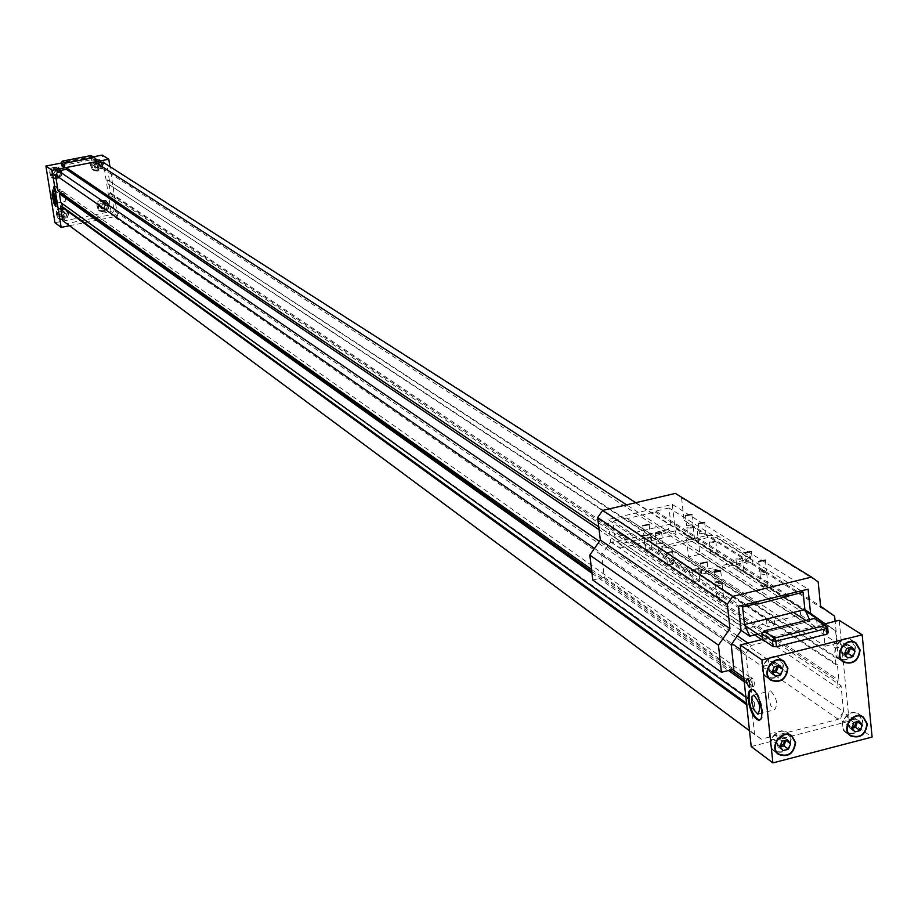<?xml version="1.0" encoding="UTF-8"?>
<svg xmlns="http://www.w3.org/2000/svg" width="918" height="918" viewBox="0 0 918 918"><rect width="100%" height="100%" fill="white"/><g stroke="black" fill="none" stroke-linecap="round" stroke-linejoin="round"><path stroke-width="0.69" stroke-dasharray="4.59 3.44" d="M594.485 548.402L731.967 643.633M740.78 649.737L745.875 653.272L748.87 681.133L751.727 678.551L752.508 685.815L751.027 686.618L752.691 702.236L754.263 702.27L755.044 709.499L751.796 708.478L746.701 704.772M591.536 569.435L732.472 669.497M743.764 677.507L748.87 681.133M745.875 653.272L751.337 645.434L765.107 642.003L761.619 639.639M754.676 634.946L599.098 529.709M765.107 642.003L764.774 638.859L762.238 637.149M744.877 625.433L598.765 526.875M764.774 638.859L814.989 626.328L815.31 629.473L95.151 163.702L94.875 161.947M814.989 626.328L805.993 620.522M793.427 612.432L626.592 504.831M635.818 502.674L805.625 611.181M825.305 623.758L828.92 626.076L815.31 629.473M97.033 163.335L95.151 163.702M591.777 571.478L730.326 670.037M744.005 679.768L752.508 685.815M591.995 573.302L728.433 670.519M744.223 681.776L751.027 686.618M60.06 192.137L59.613 189.338L751.727 678.551M59.613 189.338L58.018 190.692M746.541 703.337L755.044 709.499M61.839 203.337L754.263 702.27M745.898 697.336L752.691 702.236M61.735 202.66L60.817 202.603M109.058 184.048L110.412 192.791L109.586 193.205L110.217 197.255L111.789 195.901L114.05 210.52L843.608 711.588L841.037 685.7L838.214 688.248L837.503 681.064L838.96 680.261L837.411 664.735L835.873 664.701L835.15 657.483L838.341 658.516L107.521 179.917L108.152 183.979L837.411 664.735M111.789 195.901L841.037 685.7M108.152 183.979L835.873 664.701M107.521 179.917L835.15 657.483M110.217 197.255L838.214 688.248M109.586 193.205L837.503 681.064M110.412 192.791L838.96 680.261M51.97 172.974L53.898 175.304L56.905 174.718L57.995 171.804L56.078 169.474L53.06 170.059L51.97 172.974L53.21 173.835L54.3 170.909L57.306 170.323L59.234 172.653L58.144 175.579L55.137 176.164L53.21 173.835M60.634 171.287C60.049 177.128 57.065 179.102 51.649 177.208C47.885 169.91 50.088 166.686 58.259 167.535L60.634 171.287M69.516 225.713L117.596 216.109L110.998 211.553L102.231 155.096M117.596 216.109L109.93 166.617M54.965 222.718L110.998 211.553M61.724 165.768L91.421 159.721L93.039 159.675L96.183 161.694M93.12 156.863L61.299 163.048M91.421 159.721L90.939 156.645L62.24 162.222L62.722 165.297M95.702 158.607L92.557 156.599L93.039 159.675M91.054 155.544L92.557 156.599L90.939 156.645L91.054 155.544M62.344 161.109L61.242 162.693M56.113 206.435L56.595 199.642L52.831 190.175M65.465 197.221L63.285 191.288L65.247 201.444L65.465 197.221M57.249 189.177L56.25 186.423L57.157 191.139L57.249 189.177M97.583 166.778L98.674 163.874L96.769 161.545L93.785 162.13L92.695 165.033L94.6 167.363L97.583 166.778L98.88 167.615L95.885 168.201L93.98 165.871L95.07 162.968L98.065 162.383L99.97 164.712L98.88 167.615M101.29 163.358C100.75 169.084 97.824 171.081 92.511 169.348C88.564 162.211 90.664 158.929 98.8 159.525L101.29 163.358M58.511 213.94L60.427 216.258L63.422 215.661L64.512 212.758L62.596 210.452L59.601 211.037L58.511 213.94L59.75 214.858L60.84 211.955L63.835 211.358L65.752 213.664L64.673 216.568L61.667 217.164L59.75 214.858M67.14 212.23C66.498 218.14 63.468 220.068 58.041 218.036C54.529 210.681 56.824 207.537 64.926 208.615L67.14 212.23M99.075 205.884L100.969 208.191L103.952 207.606L105.031 204.703L103.137 202.408L100.154 202.993L99.075 205.884L100.372 206.791L101.45 203.888L104.434 203.303L106.339 205.609L105.249 208.501L102.265 209.097L100.372 206.791M107.635 204.186C107.05 209.981 104.078 211.943 98.742 210.073C95.047 202.855 97.228 199.665 105.306 200.48L107.635 204.186M107.854 204.152L105.432 200.296C97.044 199.447 94.772 202.763 98.616 210.256C104.159 212.196 107.245 210.153 107.854 204.152M67.347 212.184L65.052 208.432C56.652 207.319 54.265 210.578 57.914 218.22C63.549 220.331 66.693 218.323 67.347 212.184M101.508 163.324L98.915 159.33C90.469 158.722 88.289 162.119 92.385 169.543C97.916 171.333 100.946 169.256 101.508 163.324M60.852 171.253L58.385 167.351C49.905 166.468 47.621 169.819 51.523 177.392C57.145 179.354 60.244 177.312 60.852 171.253M94.852 165.71L95.782 167.156L97.641 167.351L98.995 165.997L99.029 164.552L98.169 163.427L96.47 163.186L94.852 165.71M96.769 161.545L98.065 162.383M98.674 163.874L99.97 164.712M93.785 162.13L95.07 162.968M92.695 165.033L93.98 165.871M94.6 167.363L95.885 168.201M101.232 206.619L102.105 208.007L103.941 208.26L105.1 207.388L105.409 205.517L104.595 204.37L102.885 204.094L101.232 206.619M103.952 207.606L105.249 208.501M100.969 208.191L102.265 209.097M105.031 204.703L106.339 205.609M103.137 202.408L104.434 203.303M100.154 202.993L101.45 203.888M108.944 205.081C108.358 210.876 105.386 212.85 100.039 210.979C96.333 203.75 98.524 200.549 106.614 201.375L108.944 205.081M109.162 205.047C108.542 211.06 105.467 213.102 99.913 211.163C96.069 203.658 98.341 200.331 106.74 201.18L109.162 205.047M68.391 213.148C67.748 219.058 64.719 220.997 59.28 218.966C55.769 211.588 58.063 208.443 66.165 209.522L68.391 213.148M68.598 213.102C67.943 219.241 64.788 221.249 59.142 219.138C55.493 211.484 57.88 208.214 66.303 209.338L68.598 213.102M102.598 164.196C102.059 169.922 99.133 171.93 93.808 170.197C89.849 163.048 91.949 159.766 100.096 160.352L102.598 164.196M102.805 164.15C102.254 170.105 99.213 172.182 93.682 170.381C89.574 162.956 91.754 159.548 100.211 160.157L102.805 164.15M61.873 172.136C61.299 177.989 58.304 179.962 52.888 178.069C49.113 170.759 51.316 167.535 59.498 168.384L61.873 172.136M62.091 172.102C61.495 178.172 58.373 180.215 52.751 178.253C48.838 170.668 51.133 167.317 59.624 168.201L62.091 172.102M60.622 214.686L61.449 216.04L63.285 216.35L64.478 215.512L64.845 213.642L63.744 212.287L62.321 212.15L61.093 212.942L60.622 214.686M63.422 215.661L64.673 216.568M60.427 216.258L61.667 217.164M64.512 212.758L65.752 213.664M62.596 210.452L63.835 211.358M59.601 211.037L60.84 211.955M54.082 173.663L54.965 175.074L56.824 175.327L57.995 174.454L58.304 172.561L57.467 171.414L55.746 171.127L54.529 171.93L54.082 173.663M56.905 174.718L58.144 175.579M53.898 175.304L55.137 176.164M57.995 171.804L59.234 172.653M56.078 169.474L57.306 170.323M53.06 170.059L54.3 170.909M103.516 208.191L105.168 205.666L106.568 205.77L107.704 207.089L107.624 208.535L106.224 209.843L104.388 209.591L103.516 208.191M97.124 167.179L98.742 164.655L100.441 164.896L101.301 166.02L101.049 167.914L99.913 168.832L98.054 168.625L97.124 167.179M56.25 175.166L56.698 173.422L57.914 172.618L59.647 172.905L60.485 174.064L60.163 175.958L58.993 176.83L57.134 176.577L56.25 175.166M62.803 216.292L63.055 214.846L64.501 213.745L65.924 213.883L67.037 215.248L66.911 216.694L65.465 217.968L63.629 217.658L62.803 216.292M751.199 746.563L849.173 721.215L872.1 737.051M849.173 721.215L839.178 620.304M823.239 624.274L817.261 625.766L816.71 620.281L827.611 627.258M828.162 632.777L817.261 625.766M814.197 618.491L816.71 620.281M751.303 689.51L752.462 689.326C759.748 689.372 766.863 720.309 759.496 719.941M768.446 697.359L768.722 692.539L770.581 690.875C776.777 697.714 778.143 704.014 774.666 709.775L770.856 705.69L768.446 697.359M750.706 680.628L751.67 677.599L753.368 679.4L754.493 683.13L753.908 686.274L750.706 680.628M844.64 653.559L842.931 653.054L841.45 650.506L842.368 647.351L845.73 645.561L847.44 646.054L848.817 647.924M844.962 654.477L843.022 654.97L839.913 650.896L842.081 645.48L847.371 644.149L850.011 647.626M851.996 647.121L847.371 644.149M846.694 648.464L842.081 645.48M844.514 653.88L839.913 650.896M847.635 657.965L843.022 654.97M833.452 645.308L835.323 641.212L837.101 640.443L839.419 640.89C841.795 645.687 840.303 648.005 834.932 647.856L833.452 645.308M852.065 727.308L850.137 726.769L848.76 724.325L849.701 721.158L853.109 719.402L854.807 719.941L856.138 721.973M852.099 728.261L850.32 728.72L847.234 724.715L849.391 719.356L854.647 718.002L857.446 721.64M854.922 731.921L850.32 728.72M859.259 721.169L854.647 718.002M853.992 722.523L849.391 719.356M851.824 727.905L847.234 724.715M840.773 718.794L841.336 716.224L842.69 714.686L844.491 713.94L846.798 714.433C849.001 719.264 847.452 721.525 842.15 721.238L840.773 718.794M862.312 720.814C860.751 731.382 855.392 735.226 846.258 732.357C836.114 726 848.989 707.17 858.605 714.296L862.312 720.814M862.69 720.722C861.061 731.692 855.507 735.685 846.017 732.702C835.483 726.104 848.852 706.55 858.835 713.952L862.69 720.722M790.811 739.334C789.159 750.132 783.674 753.953 774.333 750.798C764.258 744.05 777.73 725.461 787.254 732.966L790.811 739.334M791.19 739.231C789.48 750.454 783.777 754.412 774.081 751.131C763.615 744.131 777.603 724.83 787.495 732.621L791.19 739.231M855.094 647.064C853.625 657.552 848.324 661.465 839.19 658.78C828.725 652.664 841.14 633.351 851.101 640.271L855.094 647.064M855.484 646.972C853.947 657.862 848.439 661.924 838.96 659.135C828.093 652.778 840.991 632.731 851.33 639.915L855.484 646.972M783.088 665.217C781.551 675.946 776.1 679.825 766.76 676.864C756.352 670.347 769.376 651.264 779.256 658.562L783.088 665.217M783.479 665.125C781.872 676.268 776.215 680.295 766.519 677.209C755.709 670.438 769.227 650.632 779.485 658.206L783.479 665.125M780.208 745.886L778.395 745.278L777.076 742.891L778.051 739.667L781.551 737.934L783.284 738.531L784.546 740.505M780.22 746.908L778.682 747.309L775.526 743.293L777.695 737.888L783.008 736.523L785.865 740.172M783.1 750.568L778.682 747.309M787.449 739.759L783.008 736.523M782.113 741.136L777.695 737.888M779.944 746.552L775.526 743.293M769.399 737.234L769.972 734.607L771.372 733.069L773.22 732.335L775.572 732.897C777.684 737.842 776.054 740.08 770.718 739.61L769.399 737.234M772.29 671.758L770.684 671.207L769.261 668.706L770.202 665.493L773.679 663.725L775.412 664.276L776.72 666.101M772.589 672.756L770.879 673.181L767.7 669.096L769.881 663.657L775.228 662.303L777.936 665.791M775.308 676.256L770.879 673.181M779.669 665.355L775.228 662.303M774.31 666.709L769.881 663.657M772.118 672.16L767.7 669.096M761.573 663.381L761.837 661.396L763.512 659.227L765.337 658.47L767.7 658.986C769.984 663.909 768.412 666.204 762.996 665.871L761.573 663.381M102.977 162.176L107.004 165.011L109.414 180.582M114.05 210.52L111.135 214.697L66.853 223.533L62.803 220.733M843.608 711.588L838.237 719.31L761.332 739.162L754.596 734.526L751.796 708.478M828.92 626.076L835.587 630.827L838.341 658.516M66.853 223.533L761.332 739.162M838.237 719.31L111.135 214.697M754.596 734.526L749.49 730.739M835.587 630.827L107.004 165.011M751.337 645.434L747.872 643.07M737.372 635.876L599.397 541.368M801.093 590.882L669.004 507.952L670.806 524.017L668.04 529.675L676.015 534.804L644.608 542.274L644.149 538.246L766.415 619.042L740 625.583L619.593 544.087L620.063 548.115L612.375 542.894L614.968 537.248L613.086 521.126L740.654 605.731M644.149 538.246L619.593 544.087M766.415 619.042L766.874 623.391L740.459 629.932L740 625.583M741.078 630.345L740.459 629.932M676.015 534.804L675.556 530.788L800.209 610.677L800.645 615.014L766.874 623.391L767.23 626.799L774.758 624.928L651.964 543.766L644.975 545.441L767.23 626.799M800.645 615.014L810.181 621.142L757.82 634.166M810.181 621.142L757.476 633.936M810.146 620.832L809.584 619.627M668.04 529.675L612.375 542.894M644.975 545.441L644.608 542.274L620.063 548.115M670.806 524.017L614.968 537.248M668.017 529.388L612.34 542.607M755.066 602.197L626.42 517.993L627.201 518.544L655.154 511.957L655.773 511.074L786.795 594.394M669.004 507.952L655.773 511.074M626.42 517.993L613.086 521.126M648.647 538.269L644.184 537.902L650.552 536.973L648.647 538.269M670.656 552.774L666.101 552.372L672.561 551.431L670.656 552.774M696.67 569.906L692.011 569.481L698.598 568.529L696.67 569.906M720.228 585.42L715.432 584.709L717.543 583.527L720.469 583.332L722.156 584.009L720.228 585.42M627.201 518.544L757.866 604.078M655.154 511.957L785.211 594.784M691.346 528.114L686.871 527.747L693.205 526.84L691.346 528.114M713.94 542.4L709.362 541.999L715.81 541.092L713.94 542.4M740.642 559.28L735.961 558.855L742.524 557.926L740.642 559.28M764.82 574.553L760.001 573.853L761.424 572.866L765.027 572.511L766.714 573.176L764.82 574.553M692.642 539.818L694.501 538.533L688.167 539.428L692.642 539.818M649.99 550.008L651.883 548.7L645.538 549.618L649.99 550.008M715.237 554.265L717.096 552.946L710.658 553.864L715.237 554.265M671.999 564.673L673.904 563.331L667.455 564.26L671.999 564.673M741.939 571.352L743.81 569.986L737.257 570.904L741.939 571.352M698.013 582.012L699.929 580.624L693.354 581.576L698.013 582.012M766.105 586.809L767.999 585.42L766.3 584.732L763.374 584.915L761.286 586.086L766.105 586.809M721.559 597.71L723.499 596.287L722.42 595.702L718.874 595.793L716.774 596.987L721.559 597.71M675.556 530.788L651.149 536.582L651.964 543.766M800.209 610.677L773.943 617.171L651.149 536.582M774.758 624.928L773.943 617.171M675.373 493.402L681.569 497.843L684.048 520.196L697.152 529.548L699.872 554.311L688.569 557.019L686.079 534.666L674.81 526.645L672.32 504.441L608.026 519.565L738.485 606.27M592.798 580.038L604.296 577.273L601.634 554.793L610.642 541.872L608.026 519.565M700.285 570.835L745.864 559.819L750.408 556.549L717.612 535.779L707.193 535.446L662.647 546.084L658.011 549.308L658.585 549.893L689.59 570.434L700.285 570.835L700.537 573.119L746.105 562.091L750.649 558.821L749.995 558.167L717.853 538.005L707.434 537.661L662.899 548.31L658.263 551.534L658.837 552.131L689.843 572.706L700.537 573.119M701.972 574.037L708.352 572.821L701.972 574.037M715.478 582.93L721.915 581.702L717.291 581.232L715.317 582.138L715.478 582.93M760.07 572.086L766.473 570.881L761.848 570.388L759.886 571.294L760.07 572.086M746.208 563.319L752.553 562.126L746.208 563.319M656.611 544.133L662.796 542.963L656.611 544.133M644.161 535.928L650.3 534.769L644.161 535.928M686.859 525.784L692.964 524.637L686.859 525.784M699.642 533.874L705.793 532.715L699.642 533.874M672.32 504.441L808.115 589.149M610.642 541.872L741.09 630.54M601.634 554.793L731.221 644.7M604.296 577.273L733.872 669.142M822.654 622.071L825.087 646.226L837.308 643.151L835.139 621.314M674.81 526.645L804.937 609.713M686.079 534.666L805.534 610.986M688.569 557.019L825.087 646.226M699.872 554.311L837.308 643.151M697.152 529.548L834.634 616.23M684.048 520.196L820.6 606.19M681.569 497.843L818.168 581.886M689.59 570.434L689.843 572.706M658.585 549.893L658.837 552.131M662.647 546.084L662.899 548.31M707.193 535.446L707.434 537.661M717.612 535.779L717.853 538.005M749.754 555.895L749.995 558.167M745.864 559.819L746.105 562.091M55.757 203.326L65.247 201.444M53.703 193.182L63.285 191.288M54.575 191.655L57.157 191.139M53.623 186.939L56.25 186.423M98.616 210.256L99.913 211.163M105.432 200.296L106.74 201.18M98.742 210.073L100.039 210.979M105.306 200.48L106.614 201.375M57.914 218.22L59.142 219.138M65.052 208.432L66.303 209.338M58.041 218.036L59.28 218.966M64.926 208.615L66.165 209.522M92.385 169.543L93.682 170.381M98.915 159.33L100.211 160.157M92.511 169.348L93.808 170.197M98.8 159.525L100.096 160.352M51.523 177.392L52.751 178.253M58.385 167.351L59.624 168.201M51.649 177.208L52.888 178.069M58.259 167.535L59.498 168.384M102.105 208.007L104.388 209.591M104.595 204.37L106.878 205.953M95.782 167.156L98.054 168.625M98.169 163.427L100.441 164.896M54.965 175.074L57.134 176.577M57.467 171.414L59.647 172.905M61.449 216.04L63.629 217.658M64.053 212.471L66.245 214.078M751.693 689.521L752.462 689.326M758.75 713.848L774.666 709.775M753.712 695.167L770.581 690.875M749.375 687.398L753.552 686.343M747.068 678.769L751.67 677.599M847.44 646.054L839.419 640.89M842.931 653.054L834.932 647.856M854.807 719.941L846.798 714.433M850.137 726.769L842.15 721.238M863.459 717.107L858.835 713.952M850.538 735.857L846.017 732.702M861.095 715.994L858.605 714.296M848.657 734.033L846.258 732.357M791.947 735.846L787.495 732.621M778.418 754.355L774.081 751.131M789.583 734.652L787.254 732.966M776.571 752.462L774.333 750.798M855.955 642.875L851.33 639.915M843.47 662.096L838.96 659.135M853.533 641.82L851.101 640.271M841.519 660.317L839.19 658.78M783.938 661.235L779.485 658.206M770.845 680.238L766.519 677.209M781.516 660.099L779.256 658.562M768.928 678.379L766.76 676.864M783.284 738.531L775.572 732.897M778.395 745.278L770.718 739.61M775.412 664.276L767.7 658.986M770.684 671.207L762.996 665.871M686.871 527.747L688.167 539.428M693.205 526.84L694.501 538.533M644.184 537.902L645.538 549.618M650.552 536.973L651.883 548.7M709.362 541.999L710.658 553.864M715.81 541.092L717.096 552.946M666.101 552.372L667.455 564.26M672.561 551.431L673.904 563.331M735.961 558.855L737.257 570.904M742.524 557.926L743.81 569.986M692.011 569.481L693.354 581.576M698.598 568.529L699.929 580.624M760.035 574.106L761.32 586.35M766.714 573.176L767.999 585.42M715.466 584.973L716.809 597.239M722.156 584.009L723.499 596.287M658.011 549.308L658.263 551.534M750.408 556.549L750.649 558.821M700.549 563.09L701.719 573.773M707.204 562.413L708.352 572.821M714.043 571.891L715.214 582.666M720.768 571.226L721.915 581.702M758.67 561.07L759.794 571.811M765.382 560.439L766.473 570.881M744.808 552.406L745.944 563.055M751.463 551.764L752.553 562.126M655.2 533.519L656.381 543.892M661.649 532.83L662.796 542.963M642.761 525.417L643.931 535.699M649.152 524.717L650.3 534.769M685.482 515.296L686.618 525.544M691.862 514.631L692.964 524.637M698.254 523.283L699.39 533.622M704.691 522.629L705.793 532.715"/><path stroke-width="1.38" d="M591.536 569.435L58.018 190.692L55.528 175.063L594.485 548.402M731.967 643.633L740.78 649.737M732.472 669.497L743.764 677.507M598.765 526.875L66.073 167.558L66.348 169.325L58.477 170.851L55.528 175.063M761.619 639.639L754.676 634.946M599.098 529.709L66.348 169.325M762.238 637.149L744.877 625.433M805.993 620.522L793.427 612.432M626.592 504.831L94.875 161.947L66.073 167.558M97.033 163.335L102.977 162.176L635.818 502.674M805.625 611.181L825.305 623.758M745.898 697.336L60.817 202.603L59.418 193.813L60.255 193.411L591.777 571.478M730.326 670.037L744.005 679.768M59.418 193.813L591.995 573.302M728.433 670.519L744.223 681.776M60.255 193.411L60.06 192.137M746.701 704.772L60.473 206.057L62.378 206.722L746.541 703.337M62.378 206.722L61.839 203.337M109.93 166.617L108.794 159.239L102.231 155.096L93.12 156.863M62.344 161.109L91.054 155.544L94.187 157.54L65.373 163.152L62.344 161.109L61.242 162.693L61.724 165.768L64.765 167.81L52.062 170.289L61.162 227.377L69.516 225.713M61.162 227.377L54.965 222.718L45.9 166.043L52.062 170.289M56.159 199.734L55.837 206.561L53.932 203.429L52.062 194.754L52.659 190.129L56.159 199.734M54.632 189.693L54.541 191.655L53.623 186.939L54.632 189.693M108.794 159.239L96.183 161.694L95.702 158.607L94.187 157.54M61.299 163.048L45.9 166.043M64.765 167.81L64.271 164.724L65.373 163.152M61.242 162.693L64.271 164.724M55.86 199.114L55.665 203.337L53.703 193.182L55.86 199.114M52.831 190.175L53.083 198.575L56.113 206.435M775.308 676.256L772.118 672.16L774.31 666.709L779.669 665.355L782.859 669.452L780.667 674.902L775.308 676.256M787.552 668.27L783.708 661.591C773.805 654.282 760.747 673.41 771.177 679.951C780.541 682.923 786.003 679.022 787.552 668.27M872.1 737.051L862.163 634.82L762.009 659.973L772.91 762.904L872.1 737.051M823.239 624.274L839.178 620.304L862.163 634.82M776.456 646.742L827.015 634.086L826.452 628.555L775.882 641.189L776.456 646.742L773.048 646.57L762.479 639.421L740.264 644.964L751.199 746.563L772.91 762.904M748.331 700.009C747.768 693.147 748.893 689.659 751.693 689.521C759.243 689.636 766.22 721.812 758.314 720.125C753.529 717.91 750.201 711.209 748.331 700.009M746.105 681.787L747.068 678.769L748.767 680.559L749.891 684.3L749.306 687.444L746.105 681.787M740.264 644.964L762.009 659.973M827.015 634.086L828.162 632.777L827.611 627.258L826.452 628.555L825.087 625.456L814.197 618.491L763.948 630.976L774.528 638.067L825.087 625.456L827.611 627.258M773.048 646.57L772.474 641.028L761.894 633.913L763.948 630.976M762.479 639.421L761.894 633.913M774.528 638.067L775.882 641.189L772.474 641.028L774.528 638.067M855.106 651.206L852.925 656.634L847.635 657.965L844.514 653.88L846.694 648.464L851.996 647.121L855.106 651.206L850.47 648.223L848.301 653.627L844.962 654.477M859.741 650.036L855.737 643.231C845.753 636.3 833.303 655.659 843.791 661.798C852.937 664.483 858.261 660.558 859.741 650.036M783.1 750.568L779.944 746.552L782.113 741.136L787.449 739.759L790.605 743.787L788.424 749.191L783.1 750.568M795.263 742.582L791.706 736.19C782.147 728.674 768.641 747.321 778.751 754.08C788.103 757.235 793.611 753.403 795.263 742.582M854.922 731.921L851.824 727.905L853.992 722.523L859.259 721.169L862.346 725.174L860.177 730.556L854.922 731.921M866.948 723.981L863.23 717.451C853.591 710.303 840.681 729.202 850.848 735.57C860.005 738.439 865.364 734.572 866.948 723.981M867.326 723.889C865.685 734.882 860.12 738.898 850.607 735.915C840.05 729.294 853.453 709.683 863.459 717.107L867.326 723.889M795.642 742.478C793.932 753.724 788.218 757.706 778.498 754.412C768.01 747.401 782.033 728.043 791.947 735.846L795.642 742.478M860.12 649.944C858.582 660.868 853.063 664.942 843.55 662.153C832.66 655.773 845.593 635.669 855.955 642.875L860.12 649.944M787.931 668.166C786.324 679.343 780.656 683.382 770.936 680.295C760.104 673.514 773.656 653.65 783.938 661.235L787.931 668.166M751.624 701.639L751.876 696.831L753.712 695.167C759.863 702.029 761.229 708.329 757.809 714.089L754.034 709.981L751.624 701.639M759.496 719.941L759.083 719.919C754.298 717.715 750.958 711.014 749.099 699.814L749.249 692.987L751.303 689.51M848.817 647.924L848.037 651.746L844.64 653.559M850.011 647.626L850.47 648.223M852.925 656.634L848.301 653.627M856.138 721.973L855.255 725.564L852.065 727.308M857.446 721.64L855.565 727.366L852.099 728.261M860.177 730.556L855.565 727.366M862.346 725.174L857.722 722.007M784.546 740.505L783.593 744.223L780.208 745.886M785.865 740.172L783.995 745.921L780.22 746.908M788.424 749.191L783.995 745.921M790.605 743.787L786.152 740.539M776.72 666.101L775.871 670.048L772.29 671.758M777.936 665.791L778.407 666.399L776.226 671.838L772.589 672.756M780.667 674.902L776.226 671.838M782.859 669.452L778.407 666.399M60.473 206.057L62.803 220.733L749.49 730.739M747.872 643.07L737.372 635.876M599.397 541.368L58.477 170.851M757.82 634.166L749.673 636.197L741.078 630.345M757.476 633.936L749.673 636.197M809.584 619.627L804.879 609.598L744.475 624.55L749.639 635.887M804.879 609.598L803.101 592.144L757.866 604.078L757.029 603.482L742.593 607.028L744.475 624.55M740.654 605.731L742.593 607.028M757.029 603.482L755.066 602.197M785.211 594.784L788.114 596.631M786.795 594.394L788.791 595.667M803.101 592.144L801.093 590.882M602.61 510.454L597.664 517.557L600.326 540.036L589.826 555.092L592.798 580.038L721.422 672.274L718.45 645.147L729.959 628.646L727.308 604.182L732.736 596.39L602.61 510.454L675.373 493.402L811.523 577.101L732.736 596.39M700.801 563.354L707.181 562.137L700.801 563.354M714.307 572.166L714.135 571.375L716.12 570.468L720.745 570.939L714.307 572.166M758.945 561.357L765.348 560.141L758.945 561.357M745.083 552.682L751.429 551.477L745.083 552.682M655.429 533.76L661.614 532.589L655.429 533.76M642.979 525.647L649.118 524.488L642.979 525.647M685.723 515.537L691.828 514.39L685.723 515.537M698.506 523.535L704.668 522.376L698.506 523.535M804.937 609.713L810.56 613.304L808.115 589.149L738.485 606.27L741.09 630.54L731.221 644.7L733.872 669.142L721.422 672.274M589.826 555.092L718.45 645.147M600.326 540.036L729.959 628.646M597.664 517.557L727.308 604.182M810.56 613.304L822.654 622.071M835.139 621.314L834.634 616.23L820.6 606.19L818.168 581.886L811.523 577.101M805.534 610.986L822.643 621.922M758.314 720.125L759.083 719.919M757.809 714.089L758.75 713.848M863.23 717.451L861.095 715.994M850.779 735.513L848.657 734.033M791.706 736.19L789.583 734.652M778.671 754.022L776.571 752.462M855.737 643.231L853.533 641.82M843.711 661.74L841.519 660.317M783.708 661.591L781.516 660.099M771.097 679.894L768.928 678.379"/></g></svg>

